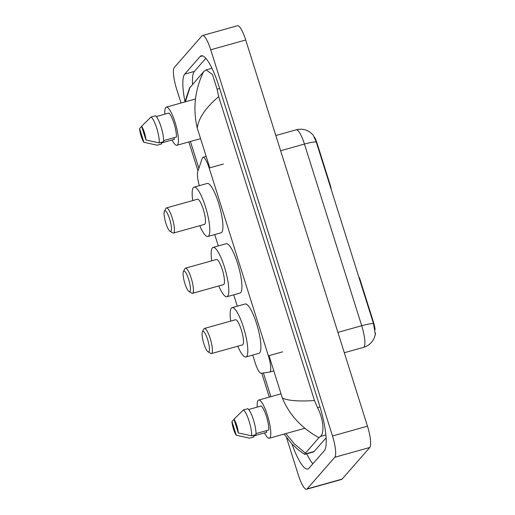 <?xml version="1.0" encoding="UTF-8"?>
<svg xmlns="http://www.w3.org/2000/svg" width="515" height="515" viewBox="0 0 515 515"><rect width="100%" height="100%" fill="white"/><g stroke="black" fill="none" stroke-linecap="round" stroke-linejoin="round"><path stroke-width="0.77" d="M252.73 355.08L255.086 362.56A13.976 3.122 -105.6 0 0 261.189 373.266L269.628 372.068A13.976 3.122 -105.6 0 0 269.718 372.049A13.976 3.122 -105.6 0 0 270.111 371.791A13.976 3.122 -105.6 0 0 268.379 355.82L209.167 168.019A13.976 3.122 -105.6 0 0 202.968 157.333A13.976 3.122 -105.6 0 0 202.215 158.279L197.696 171.881A13.976 3.122 -105.6 0 0 199.331 185.664M314.517 137.125A12.579 2.807 74.4 0 1 317.24 143.827L330.405 185.58A4.661 1.043 -105.6 0 1 331.197 189.572M359.676 279.89L360.107 279.767L373.272 321.527A12.579 2.807 74.4 0 1 375.139 329.529M375.422 333.025A12.579 2.807 74.4 0 1 375.004 335.638M360.107 279.767A4.661 1.043 -105.6 0 0 358.627 276.561M214.729 234.563L218.309 245.925M233.726 294.825L237.312 306.187M181.035 103.006L176.561 88.818A18.63 4.159 74.4 0 1 174.25 67.523L201.944 35.889A18.63 4.159 74.4 0 1 202.472 35.541L237.454 25.75A18.63 4.159 74.4 0 1 245.713 39.996L367.478 426.182A18.63 4.159 74.4 0 1 369.789 447.477L342.095 479.111A18.63 4.159 74.4 0 1 341.567 479.459L306.586 489.25A18.63 4.159 74.4 0 1 298.327 475.004L286.52 437.557M202.472 35.541A18.63 4.159 74.4 0 1 210.732 49.781L332.497 435.973A18.63 4.159 74.4 0 1 334.808 457.269L307.114 488.902A18.63 4.159 74.4 0 1 306.586 489.25M291.96 443.994A40.061 8.942 -105.6 0 0 307.835 468.985A40.061 8.942 -105.6 0 0 308.968 468.238L324.353 450.664A40.061 8.942 -105.6 0 0 319.39 404.88L218.984 86.43A40.061 8.942 -105.6 0 0 201.223 55.8A40.061 8.942 -105.6 0 0 200.09 56.553L184.705 74.128A40.061 8.942 -105.6 0 0 184.962 101.603M306.74 453.818A40.061 8.942 -105.6 0 0 312.875 463.777M205.807 58.324L194.329 71.437A40.061 8.942 -105.6 0 0 192.565 84.299M285.844 433.585L294.722 444.271L305.479 453.071L304.693 454.385L313.442 451.938A25.158 5.614 -105.6 0 0 314.15 451.468L326.117 437.802M304.693 454.385L298.037 449.666L291.709 443.724L284.068 434.081M189.539 88.091L203.58 71.714L206.116 69.911L212.483 74.495L217.092 89.192L218.675 96.64C205.704 107.674 198.552 118.141 197.239 128.042C192.739 108.594 194.857 89.822 203.58 71.714M305.479 453.071L318.965 437.673C301.565 428.145 289.359 414.916 282.349 397.986C287.634 400.67 298.352 401.533 314.511 400.586L218.675 96.64M314.511 400.586L317.498 407.642C323.793 419.525 324.495 433.707 320.311 436.475L318.965 437.673M190.093 87.119L185.368 101.796M375.287 334.351L373.517 323.632L316.242 141.973L313.21 135.052L310.236 132.323L307.442 130.707C303.799 129.085 300.045 128.789 296.177 129.825L275.834 135.516M257.236 407.108A19.795 4.423 74.4 0 1 258.086 400.451A19.795 4.423 74.4 0 1 258.646 400.078A19.795 4.423 74.4 0 1 267.839 416.577A19.795 4.423 74.4 0 1 269.873 437.84A19.795 4.423 74.4 0 1 269.319 438.214A19.795 4.423 74.4 0 1 264.465 432.935M266.242 430.695L266.751 432.297L253.631 435.967L253.934 436.932L249.563 438.156L236.276 435.246A9.315 2.079 74.4 0 1 231.943 421.508L236.276 435.246M231.943 421.508L234.016 419.352M256 433.559L268.779 429.986A13.976 3.122 74.4 0 0 266.409 416.371A13.976 3.122 74.4 0 0 261.208 405.994L248.648 409.509M233.971 419.197A9.315 2.079 74.4 0 1 238.297 432.935L233.971 419.197L243.415 409.927A14.909 3.328 74.4 0 1 249.08 421.083A14.909 3.328 74.4 0 1 251.59 435.838L255.961 434.615A14.909 3.328 74.4 0 0 253.457 419.854A14.909 3.328 74.4 0 0 247.792 408.704L243.415 409.927M238.297 432.935L251.59 435.838M164.871 114.163A19.795 4.423 74.4 0 1 165.721 107.513A19.795 4.423 74.4 0 1 166.281 107.139A19.795 4.423 74.4 0 1 175.473 123.639A19.795 4.423 74.4 0 1 177.514 144.895A19.795 4.423 74.4 0 1 176.954 145.269A19.795 4.423 74.4 0 1 172.1 139.996M173.883 137.75L174.385 139.353L161.266 143.028L161.575 143.988L157.197 145.211L143.91 142.301A9.315 2.079 74.4 0 1 139.578 128.57L143.91 142.301M139.578 128.57L141.651 126.407M163.635 140.621L176.413 137.042A13.976 3.122 74.4 0 0 174.044 123.426A13.976 3.122 74.4 0 0 168.849 113.049L156.283 116.57M141.606 126.259A9.315 2.079 74.4 0 1 145.932 139.99L141.606 126.259L151.056 116.982A14.909 3.328 74.4 0 1 156.715 128.138A14.909 3.328 74.4 0 1 159.225 142.9L163.596 141.677A14.909 3.328 74.4 0 0 161.092 126.915A14.909 3.328 74.4 0 0 155.427 115.759L151.056 116.982M145.932 139.99L159.225 142.9M202.562 331.506A10.712 2.395 74.4 0 1 207.616 339.494A10.712 2.395 74.4 0 1 208.942 351.739A10.712 2.395 74.4 0 1 208.034 351.816A10.712 2.395 74.4 0 1 203.451 342.269A10.712 2.395 74.4 0 1 202.414 331.724A10.712 2.395 74.4 0 1 202.562 331.506M202.414 331.724L203.876 328.963A13.042 2.91 74.4 0 1 204.056 328.692A13.042 2.91 74.4 0 1 204.423 328.448A13.042 2.91 74.4 0 1 210.481 339.321A13.042 2.91 74.4 0 1 211.82 353.329A13.042 2.91 74.4 0 1 211.453 353.573A13.042 2.91 74.4 0 1 210.719 353.419L208.034 351.816M211.453 353.573L242.501 344.883A13.042 2.91 -105.6 0 0 242.868 344.638A13.042 2.91 -105.6 0 0 241.529 330.63A13.042 2.91 -105.6 0 0 235.471 319.764L204.423 328.448M230.726 321.09A25.621 5.723 74.4 0 1 231.357 308.131A25.621 5.723 74.4 0 1 232.078 307.648A25.621 5.723 74.4 0 1 243.981 329.001A25.621 5.723 74.4 0 1 246.614 356.515A25.621 5.723 74.4 0 1 245.893 356.998A25.621 5.723 74.4 0 1 237.763 346.209M232.078 307.648L245.198 303.979A25.621 5.723 74.4 0 1 257.094 325.326A25.621 5.723 74.4 0 1 259.734 352.846A25.621 5.723 74.4 0 1 259.006 353.322L245.893 356.998M164.562 210.989A10.712 2.395 74.4 0 1 169.615 218.978A10.712 2.395 74.4 0 1 170.941 231.222A10.712 2.395 74.4 0 1 170.034 231.293A10.712 2.395 74.4 0 1 165.45 221.746A10.712 2.395 74.4 0 1 164.414 211.208A10.712 2.395 74.4 0 1 164.562 210.989M164.414 211.208L165.875 208.446A13.042 2.91 74.4 0 1 166.055 208.176A13.042 2.91 74.4 0 1 166.422 207.931A13.042 2.91 74.4 0 1 172.48 218.798A13.042 2.91 74.4 0 1 173.825 232.806A13.042 2.91 74.4 0 1 173.452 233.05A13.042 2.91 74.4 0 1 172.718 232.896L170.034 231.293M173.452 233.05L204.5 224.366A13.042 2.91 -105.6 0 0 204.867 224.122A13.042 2.91 -105.6 0 0 203.528 210.114A13.042 2.91 -105.6 0 0 197.47 199.241L166.422 207.931M192.732 200.567A25.621 5.723 74.4 0 1 193.357 187.608A25.621 5.723 74.4 0 1 194.078 187.132A25.621 5.723 74.4 0 1 205.981 208.478A25.621 5.723 74.4 0 1 208.614 235.992A25.621 5.723 74.4 0 1 207.893 236.475A25.621 5.723 74.4 0 1 199.762 225.692M194.078 187.132L207.197 183.456A25.621 5.723 74.4 0 1 219.1 204.809A25.621 5.723 74.4 0 1 221.733 232.323A25.621 5.723 74.4 0 1 221.006 232.806L207.893 236.475M183.565 271.244A10.712 2.395 74.4 0 1 188.612 279.233A10.712 2.395 74.4 0 1 189.945 291.477A10.712 2.395 74.4 0 1 189.037 291.554A10.712 2.395 74.4 0 1 184.447 282.008A10.712 2.395 74.4 0 1 183.417 271.469A10.712 2.395 74.4 0 1 183.565 271.244M183.417 271.469L184.872 268.701A13.042 2.91 74.4 0 1 185.059 268.437A13.042 2.91 74.4 0 1 185.426 268.193A13.042 2.91 74.4 0 1 191.483 279.059A13.042 2.91 74.4 0 1 192.822 293.067A13.042 2.91 74.4 0 1 192.456 293.312A13.042 2.91 74.4 0 1 191.722 293.157L189.037 291.554M192.456 293.312L223.504 284.621A13.042 2.91 -105.6 0 0 223.871 284.377A13.042 2.91 -105.6 0 0 222.525 270.369A13.042 2.91 -105.6 0 0 216.467 259.502L185.426 268.193M211.729 260.828A25.621 5.723 74.4 0 1 212.36 247.87A25.621 5.723 74.4 0 1 213.081 247.387A25.621 5.723 74.4 0 1 224.978 268.74A25.621 5.723 74.4 0 1 227.611 296.254A25.621 5.723 74.4 0 1 226.89 296.737A25.621 5.723 74.4 0 1 218.759 285.947M213.081 247.387L226.201 243.717A25.621 5.723 74.4 0 1 238.097 265.071A25.621 5.723 74.4 0 1 240.73 292.584A25.621 5.723 74.4 0 1 240.009 293.067L226.89 296.737M329.98 185.703L330.405 185.58M317.24 143.827L316.815 143.942M373.272 321.527L372.841 321.643M282.645 351.829L268.379 355.82M223.426 164.021L209.167 168.019M197.239 128.042L209.785 167.845M268.997 355.646L282.349 397.986M190.421 141.503L198.88 168.321M263.397 372.95L270.871 396.659M210.732 49.781L245.713 39.996M307.114 488.902L342.095 479.111M334.808 457.269L369.789 447.477M332.497 435.973L367.478 426.182M202.582 55.858L200.09 56.553M194.329 71.437L184.705 74.128M314.15 451.468L304.925 454.05M219.628 88.483L217.092 89.192M320.027 406.94L317.498 407.642M325.886 434.918L320.311 436.475M363.378 347.393A18.63 4.159 -105.6 0 0 363.5 347.368A18.63 4.159 -105.6 0 0 364.021 347.02A18.63 4.159 -105.6 0 0 361.717 325.725A16.306 2.292 -17.5 0 1 373.517 323.632M316.242 141.973A16.306 2.292 162.5 0 0 304.442 144.065A18.63 4.159 -105.6 0 0 296.177 129.825M337.904 332.387L361.717 325.725L304.442 144.065L280.63 150.728M273.813 370.903L269.718 372.049M206.187 156.431L202.968 157.333M211.942 68.283L206.116 69.911M269.313 397.097L261.774 373.182M198.005 170.941L188.863 141.934M184.891 101.931L189.649 87.769M375.293 334.351C374.656 337.525 373.369 340.196 371.437 342.366C369.281 344.799 366.635 346.473 363.5 347.368L344.323 352.736M258.646 400.078L281.036 393.814M269.319 438.214L304.854 428.268M166.281 107.139L195.494 98.964M176.954 145.269L200.58 138.657"/></g></svg>
